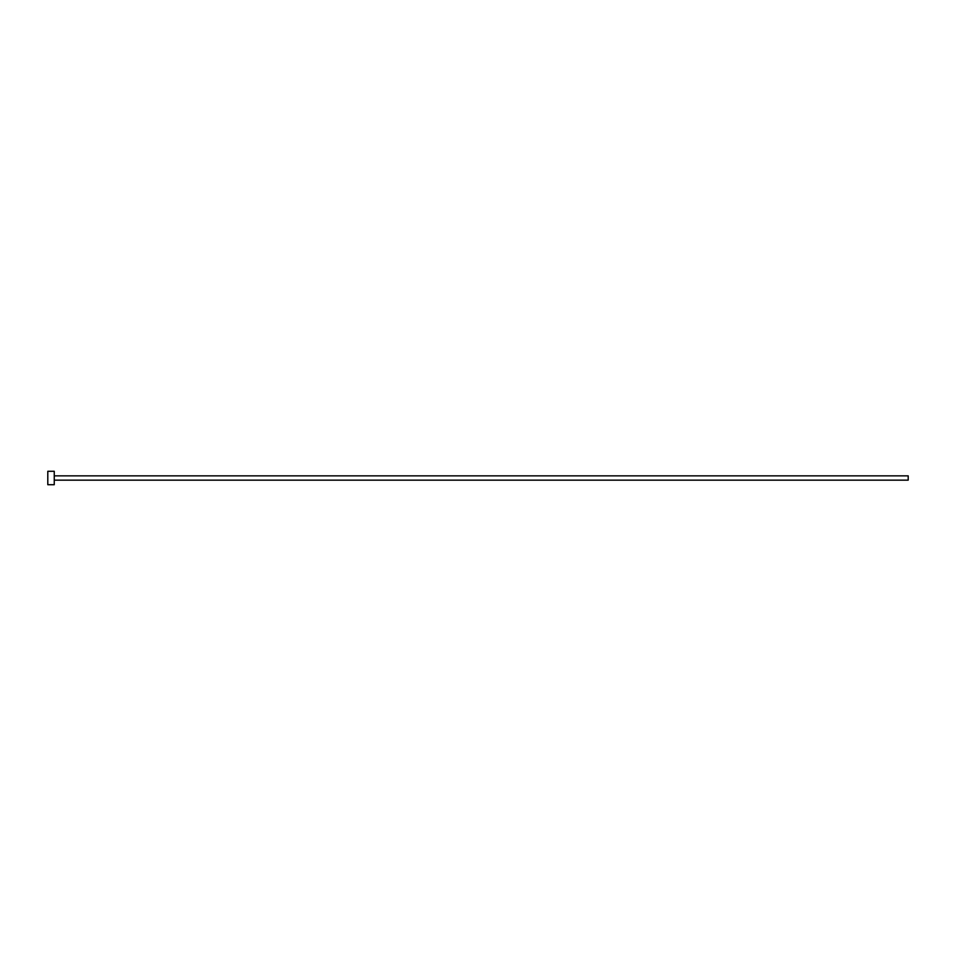 <?xml version="1.0" encoding="UTF-8"?>
<svg xmlns="http://www.w3.org/2000/svg" width="956" height="956" viewBox="0 0 956 956"><rect width="100%" height="100%" fill="white"/><g stroke="black" fill="none" stroke-linecap="round" stroke-linejoin="round"><path stroke-width="1.43" d="M54.253 475.849L908.2 475.849L908.2 480.151L54.253 480.151M54.253 478L54.253 484.716L47.8 484.716L47.8 471.284L54.253 471.284L54.253 478"/></g></svg>
